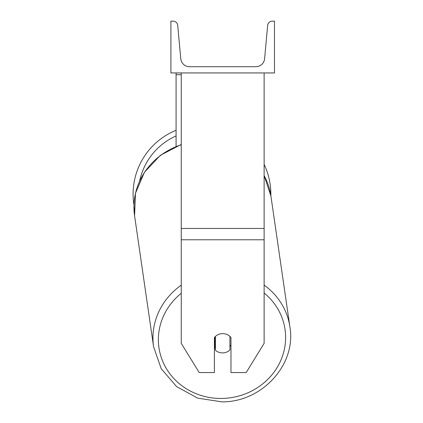 <?xml version="1.0" encoding="UTF-8"?>
<svg xmlns="http://www.w3.org/2000/svg" width="423" height="423" viewBox="0 0 423 423"><rect width="100%" height="100%" fill="white"/><g stroke="black" fill="none" stroke-linecap="round" stroke-linejoin="round"><path stroke-width="0.63" d="M264.121 239.793L181.256 239.793L181.256 343.354L199.196 372.557L214.403 372.557L214.403 337.517A10.358 9.734 0 0 1 222.688 333.625A10.358 9.734 0 0 1 230.974 337.517L230.974 372.557L246.181 372.557L264.121 343.354L264.121 72.941M181.256 239.793L181.256 72.941M176.079 146.358L176.079 74.712L181.256 74.712M176.079 72.941L176.079 74.712M264.121 164.425A68.88 68.88 0 0 1 270.842 195.532L270.91 196.002A68.88 64.645 -8.3 0 0 264.121 175.619M181.256 285.165A68.88 64.645 171.7 0 0 153.575 346.701L134.577 215.788L133.969 205.086A68.88 68.88 0 0 1 176.079 130.3M274.479 72.941L170.897 72.941L170.897 21.15L173.076 21.15A4.664 4.664 0 0 1 177.713 25.385L180.774 58.728A8.804 8.804 0 0 0 189.546 66.723L255.836 66.723A8.804 8.804 0 0 0 264.602 58.728L267.664 25.385A4.664 4.664 0 0 1 272.306 21.15L274.479 21.15L274.479 72.941M214.403 346.522A10.358 9.724 171.7 0 0 214.958 347.072L215.423 350.255A10.358 9.724 171.7 0 0 222.662 352.914A10.358 9.724 171.7 0 0 229.906 350.011L229.906 336.375M215.423 350.255L215.423 336.422M229.906 346.363A10.358 9.724 171.7 0 0 230.974 345.004M214.958 347.072L214.958 336.877M264.121 228.457L181.256 228.457M176.079 135.926A63.704 63.704 0 0 0 139.653 180.938M264.121 293.007A63.704 59.786 -8.3 0 1 281.501 358.757A63.704 59.786 -8.3 0 1 221.996 398.44A63.704 59.786 -8.3 0 1 162.178 359.978A63.704 59.786 -8.3 0 1 181.256 293.292M153.575 346.701L161.221 368.708L176.592 386.606L197.694 398.128L221.826 401.85C261.916 402.363 296.581 364.467 289.908 326.921C296.581 364.467 261.916 402.363 221.826 401.85L197.694 398.128L176.592 386.606L161.221 368.708L153.575 346.701L134.577 215.788A68.88 64.645 -8.3 0 1 181.256 144.772M264.121 175.54L270.91 196.002L289.908 326.921A68.88 64.645 171.7 0 0 264.121 285.107M134.577 215.788L135.482 193.269L144.433 172.288L160.333 155.347L181.256 144.449"/></g></svg>
